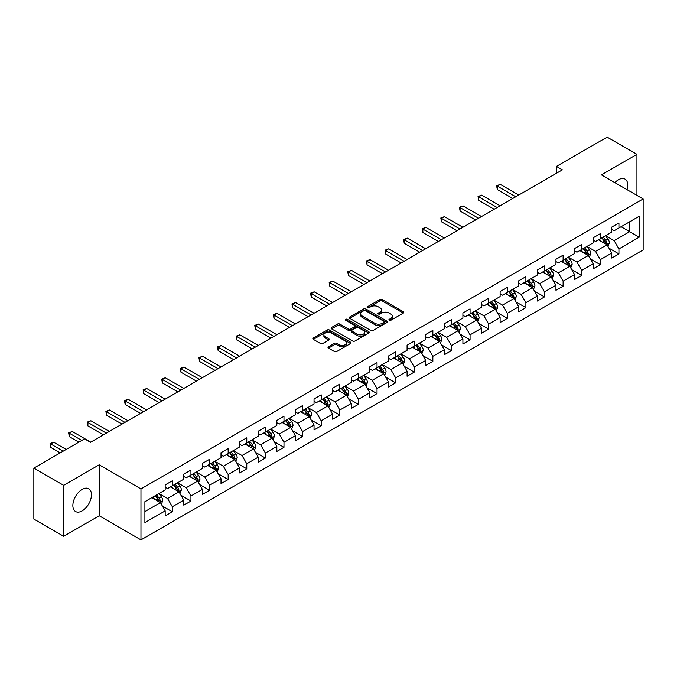 <?xml version="1.0" encoding="UTF-8"?>
<svg xmlns="http://www.w3.org/2000/svg" width="677" height="677" viewBox="0 0 677 677"><rect width="100%" height="100%" fill="white"/><g stroke="black" fill="none" stroke-linecap="round" stroke-linejoin="round"><path stroke-width="1.02" d="M389.233 320.272A1.159 0.669 0 0 0 390.866 320.272L403.306 313.087A1.659 0.956 0 0 0 403.797 312.41A1.659 0.956 0 0 0 403.306 311.733L382.234 299.564A1.659 0.956 0 0 0 379.89 299.564L367.45 306.749A1.159 0.669 0 0 0 367.112 307.223A1.159 0.669 0 0 0 367.45 307.697A1.159 0.669 0 0 0 369.092 307.697L370.7 306.766A5.298 3.055 0 0 1 378.198 306.766L379.949 307.781A5.298 3.055 0 0 1 381.498 309.948A5.298 3.055 0 0 1 379.949 312.105L378.341 313.036A1.159 0.669 0 0 0 378.003 313.51A1.159 0.669 0 0 0 378.341 313.984A1.159 0.669 0 0 0 379.983 313.984L381.591 313.053A5.298 3.055 0 0 1 389.08 313.053L390.841 314.069A5.298 3.055 0 0 1 392.389 316.227A5.298 3.055 0 0 1 390.841 318.393L389.233 319.324A1.159 0.669 0 0 0 388.886 319.798A1.159 0.669 0 0 0 389.233 320.272L389.233 319.324M82.162 510.873A13.159 7.599 120 0 0 90.752 499.279A13.159 7.599 120 0 0 88.738 488.735A13.159 7.599 120 0 0 82.162 489.386A13.159 7.599 120 0 0 73.565 500.98A13.159 7.599 120 0 0 75.579 511.524A13.159 7.599 120 0 0 82.162 510.873M627.046 189.678A13.159 7.599 120 0 0 625.04 179.109A13.159 7.599 120 0 0 618.456 179.76A13.159 7.599 120 0 0 614.877 182.655M328.489 346.751A1.659 0.956 0 0 0 328.007 347.428A1.659 0.956 0 0 0 328.489 348.105L334.404 351.515A1.659 0.956 0 0 0 336.748 351.515L350.559 343.544A1.659 0.956 0 0 0 351.05 342.867A1.659 0.956 0 0 0 350.559 342.19L329.487 330.021A1.659 0.956 0 0 0 327.143 330.021L313.333 338.001A1.659 0.956 0 0 0 312.842 338.669A1.659 0.956 0 0 0 313.333 339.346L320.475 343.476A1.659 0.956 0 0 0 322.811 343.476L328.726 340.057A1.659 0.956 0 0 0 329.208 339.38A1.659 0.956 0 0 0 328.726 338.703L325.18 336.664A4.426 2.556 0 0 1 323.885 334.853A4.426 2.556 0 0 1 326.619 332.492A4.426 2.556 0 0 1 331.451 333.042L345.321 341.056A4.426 2.556 0 0 1 346.616 342.867A4.426 2.556 0 0 1 343.882 345.228A4.426 2.556 0 0 1 339.059 344.669L336.748 343.341A1.659 0.956 0 0 0 334.404 343.341L328.489 346.751L328.489 348.105M99.214 464.803L63.672 485.324L33.85 468.112L33.85 519.073L63.672 536.286L99.214 515.764L140.968 539.874L140.968 488.904L99.214 464.803L99.214 515.764M636.947 195.391L636.947 154.348L601.404 174.869L643.15 198.97L140.968 488.904M636.947 154.348L607.125 137.126L556.435 166.398L556.435 173.287M33.85 468.112L84.549 438.84L90.506 442.284L562.392 169.842L556.435 166.398M370.818 330.494A1.659 0.956 0 0 0 373.162 330.494L386.973 322.514A1.659 0.956 0 0 0 387.464 321.837A1.659 0.956 0 0 0 386.973 321.169L365.902 309A1.659 0.956 0 0 0 363.557 309L349.738 316.971A1.659 0.956 0 0 0 349.256 317.648A1.659 0.956 0 0 0 349.738 318.325L370.818 330.494M346.167 320.517A1.159 0.669 0 0 1 347.343 320.686L368.745 333.042L354.951 341.005A1.659 0.956 0 0 1 352.607 341.005L331.535 328.836L331.535 327.482A1.659 0.956 0 0 0 331.053 328.159A1.659 0.956 0 0 0 331.535 328.836M331.535 327.482L337.451 324.071A1.659 0.956 0 0 1 339.786 324.071L348.333 329.005A1.659 0.956 0 0 0 350.678 329.005L354.604 326.746A1.659 0.956 0 0 0 355.087 326.069A1.659 0.956 0 0 0 354.604 325.392L345.702 320.255A1.159 0.669 0 0 1 345.363 319.781A1.159 0.669 0 0 1 346.082 319.163A1.159 0.669 0 0 1 347.343 319.307L368.77 331.679A1.659 0.956 0 0 1 369.253 332.356A1.659 0.956 0 0 1 368.77 333.025L368.77 331.679M140.968 539.874L643.15 249.94L643.15 198.97M162.378 506.024L172.339 511.77L172.339 506.743L183.789 500.134L183.789 505.16L190.948 501.031L190.948 496.004L202.398 489.386L202.398 494.413L209.557 490.283L209.557 485.257L221.007 478.647L221.007 483.674L228.166 479.544L228.166 474.518L239.616 467.9L239.616 472.927L246.775 468.797L246.775 463.77L258.225 457.161L258.225 462.188L265.376 458.058L265.376 453.023L276.834 446.414L276.834 451.441L283.985 447.311L283.985 442.284L295.443 435.675L295.443 440.702L302.594 436.572L302.594 431.537L314.043 424.928L314.043 429.954L321.203 425.825L321.203 420.798L332.652 414.189L332.652 419.215L339.812 415.077L339.812 410.05L351.261 403.441L351.261 408.468L358.421 404.338L358.421 399.312L369.87 392.702L369.87 397.729L377.03 393.591L377.03 388.564L388.48 381.955L388.48 386.982L395.639 382.852L395.639 377.825L407.089 371.216L407.089 376.243L414.248 372.105L414.248 367.078L425.698 360.469L425.698 365.495L432.857 361.366L432.857 356.339L444.307 349.73L444.307 354.756L451.457 350.618L451.457 345.592L462.916 338.982L462.916 344.009L470.066 339.879L470.066 334.853L481.525 328.235L481.525 333.27L488.676 329.132L488.676 324.105L500.125 317.496L500.125 322.523L507.285 318.393L507.285 313.366L518.734 306.749L518.734 311.775L525.894 307.646L525.894 302.619L537.343 296.01L537.343 301.037L544.503 296.907L544.503 291.88L555.952 285.262L555.952 290.289L563.112 286.159L563.112 281.133L574.561 274.523L574.561 279.55L581.721 275.421L581.721 270.394L593.17 263.776L593.17 268.803L600.33 264.673L600.33 259.646L611.78 253.037L611.78 258.064L618.939 253.934L618.939 248.908L639.215 237.195L639.215 216.259L629.669 221.768L629.669 231.686L639.215 237.195M172.339 511.77L165.18 515.899L165.18 510.873L144.903 522.585L144.903 501.649L165.18 489.936L165.18 484.91L172.339 480.78L172.339 485.807L183.789 479.198L183.789 474.171L190.948 470.041L190.948 475.068L202.398 468.45L202.398 463.423L209.557 459.294L209.557 464.32L221.007 457.711L221.007 452.685L228.166 448.546L228.166 453.582L239.616 446.964L239.616 441.937L246.775 437.807L246.775 442.834L258.225 436.225L258.225 431.198L265.376 427.06L265.376 432.095L276.834 425.478L276.834 420.451L283.985 416.321L283.985 421.348L295.443 414.739L295.443 409.712L302.594 405.574L302.594 410.6L314.043 403.991L314.043 398.965L321.203 394.835L321.203 399.862L332.652 393.252L332.652 388.226L339.812 384.087L339.812 389.114L351.261 382.505L351.261 377.478L358.421 373.349L358.421 378.375L369.87 371.766L369.87 366.739L377.03 362.601L377.03 367.628L388.48 361.019L388.48 355.992L395.639 351.862L395.639 356.889L407.089 350.28L407.089 345.245L414.248 341.115L414.248 346.142L425.698 339.532L425.698 334.506L432.857 330.376L432.857 335.403L444.307 328.794L444.307 323.758L451.457 319.629L451.457 324.655L462.916 318.046L462.916 313.019L470.066 308.89L470.066 313.916L481.525 307.299L481.525 302.272L488.676 298.142L488.676 303.169L500.125 296.56L500.125 291.533L507.285 287.403L507.285 292.43L518.734 285.812L518.734 280.786L525.894 276.656L525.894 281.683L537.343 275.074L537.343 270.047L544.503 265.917L544.503 270.944L555.952 264.326L555.952 259.299L563.112 255.17L563.112 260.196L574.561 253.587L574.561 248.561L581.721 244.422L581.721 249.458L593.17 242.84L593.17 237.813L600.33 233.683L600.33 238.71L611.78 232.101L611.78 227.074L618.939 222.936L618.939 227.971L639.215 216.259M170.426 486.907L179.016 491.866L167.566 498.484L158.977 493.525M165.18 487.186L167.566 488.566L172.339 485.807M167.566 498.484L172.339 506.743M179.016 491.866L183.789 500.134M189.035 476.168L197.625 481.127L186.175 487.736L177.586 482.777M183.789 476.439L186.175 477.818L190.948 475.068M186.175 487.736L190.948 496.004M197.625 481.127L202.398 489.386M207.644 465.421L216.234 470.38L204.784 476.989L196.195 472.038M202.398 465.7L204.784 467.079L209.557 464.32M204.784 476.989L209.557 485.257M216.234 470.38L221.007 478.647M226.253 454.682L234.843 459.641L223.393 466.25L214.804 461.291M221.007 454.952L223.393 456.332L228.166 453.582M223.393 466.25L228.166 474.518M234.843 459.641L239.616 467.9M244.862 443.934L253.452 448.893L242.002 455.503L233.413 450.543M239.616 444.214L242.002 445.593L246.775 442.834M242.002 455.503L246.775 463.77M253.452 448.893L258.225 457.161M263.471 433.195L272.061 438.154L260.611 444.764L252.022 439.805M258.225 433.466L260.611 434.846L265.376 432.095M260.611 444.764L265.376 453.023M272.061 438.154L276.834 446.414M282.081 422.448L290.67 427.407L279.22 434.016L270.631 429.057M276.834 422.727L279.22 424.107L283.985 421.348M279.22 434.016L283.985 442.284M290.67 427.407L295.443 435.675M300.69 411.709L309.279 416.668L297.821 423.277L289.24 418.318M295.443 411.98L297.821 413.359L302.594 410.6M297.821 423.277L302.594 431.537M309.279 416.668L314.043 424.928M319.299 400.962L327.88 405.921L316.43 412.53L307.84 407.571M314.043 401.241L316.43 402.612L321.203 399.862M316.43 412.53L321.203 420.798M327.88 405.921L332.652 414.189M337.908 390.223L346.489 395.182L335.039 401.791L326.449 396.832M332.652 390.494L335.039 391.873L339.812 389.114M335.039 401.791L339.812 410.05M346.489 395.182L351.261 403.441M356.508 379.475L365.098 384.434L353.648 391.044L345.058 386.085M351.261 379.755L353.648 381.126L358.421 378.375M353.648 391.044L358.421 399.312M365.098 384.434L369.87 392.702M375.117 368.737L383.707 373.696L372.257 380.305L363.667 375.346M369.87 369.007L372.257 370.387L377.03 367.628M372.257 380.305L377.03 388.564M383.707 373.696L388.48 381.955M393.726 357.989L402.316 362.948L390.866 369.557L382.277 364.598M388.48 358.268L390.866 359.639L395.639 356.889M390.866 369.557L395.639 377.825M402.316 362.948L407.089 371.216M412.335 347.25L420.925 352.201L409.475 358.818L400.886 353.859M407.089 347.521L409.475 348.9L414.248 346.142M409.475 358.818L414.248 367.078M420.925 352.201L425.698 360.469M430.944 336.503L439.534 341.462L428.084 348.071L419.495 343.112M425.698 336.782L428.084 338.153L432.857 335.403M428.084 348.071L432.857 356.339M439.534 341.462L444.307 349.73M449.553 325.755L458.143 330.714L446.693 337.332L438.104 332.373M444.307 326.035L446.693 327.414L451.457 324.655M446.693 337.332L451.457 345.592M458.143 330.714L462.916 338.982M468.162 315.017L476.752 319.976L465.302 326.585L456.713 321.626M462.916 315.287L465.302 316.667L470.066 313.916M465.302 326.585L470.066 334.853M476.752 319.976L481.525 328.235M486.771 304.269L495.361 309.228L483.903 315.846L475.322 310.887M481.525 304.548L483.903 305.928L488.676 303.169M483.903 315.846L488.676 324.105M495.361 309.228L500.125 317.496M505.38 293.53L513.97 298.489L502.512 305.099L493.922 300.139M500.125 293.801L502.512 295.18L507.285 292.43M502.512 305.099L507.285 313.366M513.97 298.489L518.734 306.749M523.99 282.783L532.571 287.742L521.121 294.36L512.531 289.401M518.734 283.062L521.121 284.442L525.894 281.683M521.121 294.36L525.894 302.619M532.571 287.742L537.343 296.01M542.59 272.044L551.18 277.003L539.73 283.612L531.14 278.653M537.343 272.315L539.73 273.694L544.503 270.944M539.73 283.612L544.503 291.88M551.18 277.003L555.952 285.262M561.199 261.297L569.789 266.256L558.339 272.873L549.749 267.914M555.952 261.576L558.339 262.955L563.112 260.196M558.339 272.873L563.112 281.133M569.789 266.256L574.561 274.523M579.808 250.558L588.398 255.517L576.948 262.126L568.358 257.167M574.561 250.828L576.948 252.208L581.721 249.458M576.948 262.126L581.721 270.394M588.398 255.517L593.17 263.776M598.417 239.81L607.007 244.769L595.557 251.379L586.967 246.428M593.17 240.09L595.557 241.469L600.33 238.71M595.557 251.379L600.33 259.646M607.007 244.769L611.78 253.037M621.08 226.727L629.669 231.686L614.166 240.64L605.577 235.681M611.78 229.342L614.166 230.722L618.939 227.971M614.166 240.64L618.939 248.908M63.672 485.324L63.672 536.286M144.903 511.567L160.407 502.613L151.817 497.654M160.407 502.613L165.18 510.873M608.978 248.18L618.939 253.934M590.369 258.927L600.33 264.673M571.76 269.666L581.721 275.421M553.151 280.413L563.112 286.159M534.542 291.152L544.503 296.907M515.933 301.9L525.894 307.646M497.324 312.639L507.285 318.393M478.715 323.386L488.676 329.132M460.106 334.125L470.066 339.879M441.506 344.872L451.457 350.618M422.897 355.611L432.857 361.366M404.287 366.359L414.248 372.105M385.678 377.097L395.639 382.852M367.069 387.845L377.03 393.591M348.46 398.584L358.421 404.338M329.851 409.331L339.812 415.077M311.242 420.07L321.203 425.825M292.633 430.817L302.594 436.572M274.024 441.565L283.985 447.311M255.415 452.304L265.376 458.058M236.815 463.051L246.775 468.797M218.206 473.79L228.166 479.544M199.597 484.537L209.557 490.283M180.987 495.276L190.948 501.031M389.69 320.433L390.841 319.772A5.298 3.055 0 0 0 392.389 317.606L392.389 316.227M381.498 309.948L381.498 311.318A5.298 3.055 0 0 1 379.949 313.485L378.807 314.145M403.289 313.104L382.234 300.943A1.659 0.956 0 0 0 379.89 300.943L367.916 307.857M386.956 322.531L365.902 310.379A1.659 0.956 0 0 0 363.557 310.379L349.764 318.342M384.045 322.311A1.159 0.669 0 0 0 384.384 321.837A1.159 0.669 0 0 0 384.045 321.372L365.546 310.684A1.159 0.669 0 0 0 363.913 310.684L362.212 311.665A5.298 3.055 0 0 0 360.663 313.832A5.298 3.055 0 0 0 362.212 315.998L374.855 323.293A5.298 3.055 0 0 0 382.353 323.293L384.045 322.311L384.045 323.691A1.159 0.669 0 0 0 384.384 323.217L384.384 321.837M360.663 313.832L360.663 315.211A5.298 3.055 0 0 0 362.212 317.369L362.212 315.998M384.045 323.691L382.353 324.672A5.298 3.055 0 0 1 374.855 324.672L362.212 317.369M331.561 328.853L337.451 325.451L337.451 324.071M355.087 326.069L355.087 327.44A1.659 0.956 0 0 1 354.604 328.117L350.678 330.384A1.659 0.956 0 0 1 348.333 330.384L339.786 325.451A1.659 0.956 0 0 0 337.451 325.451M357.202 334.125A4.426 2.556 0 0 0 362.034 334.683A4.426 2.556 0 0 0 364.768 332.322A4.426 2.556 0 0 0 363.473 330.511L358.582 327.685A1.659 0.956 0 0 0 356.237 327.685L352.319 329.953A1.659 0.956 0 0 0 351.837 330.63A1.659 0.956 0 0 0 352.319 331.307L357.202 334.125L357.202 335.504A4.426 2.556 0 0 0 362.034 336.063A4.426 2.556 0 0 0 364.768 333.693L364.768 332.322M351.837 330.63L351.837 332.009A1.659 0.956 0 0 0 352.319 332.686L352.319 331.307M357.202 335.504L352.319 332.686M346.616 342.867L346.616 344.238A4.426 2.556 0 0 1 343.882 346.607A4.426 2.556 0 0 1 339.059 346.049L336.748 344.711A1.659 0.956 0 0 0 334.404 344.711L328.514 348.113M323.885 334.853L323.885 336.232A4.426 2.556 0 0 0 325.18 338.043L325.18 336.664M328.7 340.074L325.18 338.043M350.559 342.19L350.559 343.544L329.487 331.4A1.659 0.956 0 0 0 327.143 331.4L313.349 339.363M607.946 246.403L609.368 242.831A4.468 2.581 -120 0 0 607.946 239.023L605.483 235.74M601.184 241.41L599.517 239.176M518.734 195.052L500.286 184.398L497.299 186.116L497.299 189.56L512.777 198.488M606.313 244.372L606.956 243.018A4.468 2.581 -120 0 0 605.678 240.327L603.215 237.043M602.09 237.695L604.823 241.334A2.276 1.312 60 0 1 605.238 242.027L606.956 243.018M601.785 237.872L604.248 241.156A4.468 2.581 60 0 1 605.526 243.847M497.299 189.56L496.647 185.735L515.756 196.77M496.647 185.735L500.286 184.398M589.345 257.15L590.759 253.57A4.468 2.581 -120 0 0 589.337 249.762L586.874 246.479M582.584 252.157L580.908 249.923M500.125 205.791L481.677 195.137L478.69 196.863L478.69 200.307L494.168 209.235M587.704 255.119L588.347 253.765A4.468 2.581 -120 0 0 587.069 251.074L584.606 247.79M583.489 248.434L586.214 252.081A2.276 1.312 60 0 1 586.629 252.775L588.347 253.765M583.176 248.611L585.639 251.903A4.468 2.581 60 0 1 586.917 254.586M478.69 200.307L478.038 196.482L497.146 207.517M478.038 196.482L481.677 195.137M570.736 267.889L572.15 264.318A4.468 2.581 -120 0 0 570.728 260.51L568.265 257.226M563.975 262.896L562.299 260.662M481.516 216.538L463.068 205.884L460.089 207.602L460.089 211.046L475.559 219.983M569.095 265.858L569.738 264.504A4.468 2.581 -120 0 0 568.46 261.821L565.997 258.529M564.88 259.181L567.605 262.82A2.276 1.312 60 0 1 568.02 263.514L569.738 264.504M564.567 259.359L567.03 262.642A4.468 2.581 60 0 1 568.308 265.333M460.089 211.046L459.429 207.221L478.537 218.256M459.429 207.221L463.068 205.884M552.127 278.636L553.541 275.057A4.468 2.581 -120 0 0 552.119 271.249L549.656 267.965M545.366 273.643L543.69 271.409M462.916 227.277L444.459 216.623L441.48 218.349L441.48 221.794L456.95 230.722M550.494 276.605L551.129 275.251A4.468 2.581 -120 0 0 549.851 272.56L547.388 269.277M546.271 269.92L548.996 273.567A2.276 1.312 60 0 1 549.411 274.261L551.129 275.251M545.958 270.098L548.421 273.39A4.468 2.581 60 0 1 549.699 276.072M441.48 221.794L440.82 217.969L459.928 229.004M440.82 217.969L444.459 216.623M533.518 289.375L534.932 285.804A4.468 2.581 -120 0 0 533.51 281.996L531.047 278.712M526.757 284.382L525.081 282.157M444.307 238.025L425.85 227.37L422.871 229.088L422.871 232.533L438.341 241.469M531.885 287.344L532.52 285.99A4.468 2.581 -120 0 0 531.242 283.308L528.779 280.016M527.662 280.667L530.396 284.306A2.276 1.312 60 0 1 530.802 285L532.52 285.99M527.349 280.845L529.812 284.128A4.468 2.581 60 0 1 531.09 286.82M422.871 232.533L422.211 228.708L441.319 239.743M422.211 228.708L425.85 227.37M514.909 300.123L516.331 296.543A4.468 2.581 -120 0 0 514.901 292.735L512.438 289.451M508.148 295.13L506.472 292.896M425.698 248.764L407.241 238.109L404.262 239.836L404.262 243.28L419.732 252.208M513.276 298.092L513.911 296.738A4.468 2.581 -120 0 0 512.633 294.046L510.17 290.763M509.053 291.406L511.787 295.054A2.276 1.312 60 0 1 512.201 295.747L513.911 296.738M508.74 291.584L511.203 294.876A4.468 2.581 60 0 1 512.481 297.567M404.262 243.28L403.602 239.455L422.71 250.49M403.602 239.455L407.241 238.109M496.3 310.861L497.722 307.29A4.468 2.581 -120 0 0 496.292 303.482L493.829 300.199M489.539 305.869L487.863 303.643M407.089 259.511L388.632 248.857L385.653 250.575L385.653 254.019L401.123 262.955M494.667 308.83L495.302 307.476A4.468 2.581 -120 0 0 494.024 304.794L491.561 301.502M490.444 302.154L493.178 305.801A2.276 1.312 60 0 1 493.592 306.486L495.302 307.476M490.131 302.331L492.594 305.615A4.468 2.581 60 0 1 493.871 308.306M385.653 254.019L384.993 250.194L404.101 261.229M384.993 250.194L388.632 248.857M477.691 321.609L479.113 318.029A4.468 2.581 -120 0 0 477.683 314.23L475.22 310.938M470.93 316.616L469.254 314.382M388.48 270.25L370.023 259.596L367.044 261.322L367.044 264.766L382.513 273.694M476.058 319.578L476.701 318.224A4.468 2.581 -120 0 0 475.415 315.533L472.952 312.249M471.835 312.892L474.569 316.54A2.276 1.312 60 0 1 474.983 317.234L476.701 318.224M471.522 313.07L473.985 316.362A4.468 2.581 60 0 1 475.262 319.053M367.044 264.766L366.392 260.941L385.501 271.976M366.392 260.941L370.023 259.596M459.082 332.348L460.504 328.777A4.468 2.581 -120 0 0 459.074 324.968L456.611 321.685M452.321 327.355L450.654 325.129M369.87 280.997L351.422 270.343L348.435 272.061L348.435 275.505L363.904 284.442M457.449 330.317L458.092 328.963A4.468 2.581 -120 0 0 456.806 326.28L454.352 322.988M453.226 323.64L455.959 327.287A2.276 1.312 60 0 1 456.374 327.973L458.092 328.963M452.913 323.818L455.376 327.101A4.468 2.581 60 0 1 456.662 329.792M348.435 275.505L347.783 271.689L366.892 282.715M347.783 271.689L351.422 270.343M440.473 343.095L441.895 339.515A4.468 2.581 -120 0 0 440.465 335.716L438.002 332.424M433.712 338.102L432.044 335.868M351.261 291.736L332.813 281.082L329.826 282.808L329.826 286.253L345.295 295.18M438.84 341.064L439.483 339.71A4.468 2.581 -120 0 0 438.205 337.019L435.743 333.736M434.617 334.379L437.35 338.026A2.276 1.312 60 0 1 437.765 338.72L439.483 339.71M434.304 334.565L436.767 337.848A4.468 2.581 60 0 1 438.053 340.539M329.826 286.253L329.174 282.427L348.283 293.463M329.174 282.427L332.813 281.082M421.864 353.834L423.286 350.263A4.468 2.581 -120 0 0 421.856 346.455L419.401 343.171M415.103 348.841L413.435 346.616M332.652 302.484L314.204 291.829L311.217 293.547L311.217 296.991L326.686 305.928M420.231 351.803L420.874 350.449A4.468 2.581 -120 0 0 419.596 347.766L417.134 344.475M416.008 345.126L418.741 348.773A2.276 1.312 60 0 1 419.156 349.459L420.874 350.449M415.703 345.304L418.166 348.587A4.468 2.581 60 0 1 419.444 351.278M311.217 296.991L310.565 293.175L329.674 304.201M310.565 293.175L314.204 291.829M403.255 364.581L404.677 361.002A4.468 2.581 -120 0 0 403.255 357.202L400.792 353.91M396.494 359.589L394.826 357.354M314.043 313.223L295.595 302.568L292.608 304.295L292.608 307.739L308.086 316.667M401.622 362.55L402.265 361.196A4.468 2.581 -120 0 0 400.987 358.505L398.525 355.222M397.399 355.865L400.132 359.512A2.276 1.312 60 0 1 400.547 360.206L402.265 361.196M397.094 356.051L399.557 359.335A4.468 2.581 60 0 1 400.835 362.026M292.608 307.739L291.956 303.914L311.065 314.949M291.956 303.914L295.595 302.568M384.654 375.32L386.068 371.749A4.468 2.581 -120 0 0 384.646 367.941L382.183 364.658M377.893 370.336L376.217 368.102M295.434 323.97L276.986 313.316L274.007 315.033L274.007 318.478L289.477 327.414M383.013 373.289L383.656 371.944A4.468 2.581 -120 0 0 382.378 369.253L379.915 365.961M378.798 366.612L381.523 370.26A2.276 1.312 60 0 1 381.938 370.945L383.656 371.944M378.485 366.79L380.948 370.074A4.468 2.581 60 0 1 382.226 372.765M274.007 318.478L273.347 314.661L292.456 325.688M273.347 314.661L276.986 313.316M366.045 386.068L367.459 382.497A4.468 2.581 -120 0 0 366.037 378.688L363.574 375.397M359.284 381.075L357.608 378.841M276.834 334.709L258.377 324.055L255.398 325.781L255.398 329.225L270.868 338.153M364.412 384.037L365.047 382.683A4.468 2.581 -120 0 0 363.769 379.992L361.306 376.708M360.189 377.351L362.914 380.999A2.276 1.312 60 0 1 363.329 381.693L365.047 382.683M359.876 377.538L362.339 380.821A4.468 2.581 60 0 1 363.617 383.512M255.398 329.225L254.738 325.4L273.846 336.435M254.738 325.4L258.377 324.055M347.436 396.807L348.85 393.235A4.468 2.581 -120 0 0 347.428 389.427L344.965 386.144M340.675 391.822L338.999 389.588M258.225 345.456L239.768 334.802L236.789 336.52L236.789 339.964L252.259 348.9M345.803 394.776L346.438 393.43A4.468 2.581 -120 0 0 345.16 390.739L342.697 387.447M341.58 388.099L344.314 391.746A2.276 1.312 60 0 1 344.72 392.432L346.438 393.43M341.267 388.276L343.73 391.568A4.468 2.581 60 0 1 345.008 394.251M236.789 339.964L236.129 336.147L255.237 347.174M236.129 336.147L239.768 334.802M328.827 407.554L330.249 403.983A4.468 2.581 -120 0 0 328.819 400.175L326.356 396.883M322.066 402.561L320.39 400.327M239.616 356.195L221.159 345.549L218.18 347.267L218.18 350.711L233.65 359.639M327.194 405.523L327.829 404.169A4.468 2.581 -120 0 0 326.551 401.478L324.088 398.194M322.971 398.838L325.705 402.485A2.276 1.312 60 0 1 326.119 403.179L327.829 404.169M322.658 399.024L325.121 402.307A4.468 2.581 60 0 1 326.399 404.998M218.18 350.711L217.52 346.886L236.628 357.921M217.52 346.886L221.159 345.549M310.218 418.293L311.64 414.722A4.468 2.581 -120 0 0 310.21 410.914L307.747 407.63M303.457 413.308L301.781 411.074M221.007 366.942L202.55 356.288L199.571 358.015L199.571 361.45L215.041 370.387M308.585 416.262L309.22 414.916A4.468 2.581 -120 0 0 307.942 412.225L305.479 408.942M304.362 409.585L307.096 413.232A2.276 1.312 60 0 1 307.51 413.926L309.22 414.916M304.049 409.763L306.512 413.055A4.468 2.581 60 0 1 307.79 415.737M199.571 361.45L198.911 357.634L218.019 368.66M198.911 357.634L202.55 356.288M291.609 429.04L293.031 425.469A4.468 2.581 -120 0 0 291.601 421.661L289.138 418.369M284.848 424.047L283.172 421.813M202.398 377.69L183.941 367.036L180.962 368.753L180.962 372.198L196.432 381.126M289.976 427.009L290.619 425.655A4.468 2.581 -120 0 0 289.333 422.964L286.87 419.681M285.753 420.324L288.487 423.971A2.276 1.312 60 0 1 288.901 424.665L290.619 425.655M285.44 420.51L287.903 423.794A4.468 2.581 60 0 1 289.181 426.485M180.962 372.198L180.302 368.373L199.419 379.408M180.302 368.373L183.941 367.036M273 439.788L274.422 436.208A4.468 2.581 -120 0 0 272.992 432.4L270.529 429.116M266.239 434.795L264.572 432.561M183.789 388.429L165.34 377.774L162.353 379.501L162.353 382.937L177.823 391.873M271.367 437.748L272.01 436.403A4.468 2.581 -120 0 0 270.724 433.712L268.261 430.428M267.144 431.071L269.878 434.719A2.276 1.312 60 0 1 270.292 435.413L272.01 436.403M266.831 431.249L269.294 434.541A4.468 2.581 60 0 1 270.572 437.224M162.353 382.937L161.701 379.12L180.81 390.147M161.701 379.12L165.34 377.774M254.391 450.527L255.813 446.955A4.468 2.581 -120 0 0 254.383 443.147L251.92 439.855M247.63 445.534L245.963 443.3M165.18 399.176L146.731 388.522L143.744 390.24L143.744 393.684L159.213 402.612M252.758 448.496L253.401 447.142A4.468 2.581 -120 0 0 252.123 444.451L249.661 441.167M248.535 441.819L251.269 445.458A2.276 1.312 60 0 1 251.683 446.151L253.401 447.142M248.222 441.996L250.685 445.28A4.468 2.581 60 0 1 251.971 447.971M143.744 393.684L143.092 389.859L162.201 400.894M143.092 389.859L146.731 388.522M235.782 461.274L237.204 457.694A4.468 2.581 -120 0 0 235.774 453.886L233.32 450.603M229.021 456.281L227.354 454.047M146.57 409.915L128.122 399.261L125.135 400.987L125.135 404.431L140.604 413.359M234.149 459.243L234.792 457.889A4.468 2.581 -120 0 0 233.514 455.198L231.052 451.914M229.926 452.558L232.66 456.205A2.276 1.312 60 0 1 233.074 456.899L234.792 457.889M229.621 452.735L232.076 456.027A4.468 2.581 60 0 1 233.362 458.71M125.135 404.431L124.483 400.606L143.592 411.641M124.483 400.606L128.122 399.261M217.173 472.013L218.595 468.442A4.468 2.581 -120 0 0 217.173 464.634L214.711 461.35M210.412 467.02L208.744 464.786M127.961 420.662L109.513 410.008L106.526 411.726L106.526 415.17L122.004 424.107M215.54 469.982L216.183 468.628A4.468 2.581 -120 0 0 214.905 465.945L212.443 462.653M211.317 463.305L214.05 466.944A2.276 1.312 60 0 1 214.465 467.638L216.183 468.628M211.012 463.483L213.475 466.766A4.468 2.581 60 0 1 214.753 469.457M106.526 415.17L105.874 411.345L124.983 422.38M105.874 411.345L109.513 410.008M198.573 482.76L199.986 479.181A4.468 2.581 -120 0 0 198.564 475.372L196.102 472.089M191.811 477.767L190.135 475.533M109.352 431.401L90.904 420.747L87.925 422.473L87.925 425.918L103.395 434.846M196.931 480.729L197.574 479.375A4.468 2.581 -120 0 0 196.296 476.684L193.834 473.401M192.717 474.044L195.441 477.691A2.276 1.312 60 0 1 195.856 478.385L197.574 479.375M192.403 474.222L194.866 477.513A4.468 2.581 60 0 1 196.144 480.196M87.925 425.918L87.265 422.093L106.374 433.128M87.265 422.093L90.904 420.747M179.964 493.499L181.377 489.928A4.468 2.581 -120 0 0 179.955 486.12L177.492 482.836M173.202 488.506L171.526 486.272M90.752 442.149L72.295 431.494L69.316 433.212L69.316 436.657L78.82 442.149M178.33 491.468L178.965 490.114A4.468 2.581 -120 0 0 177.687 487.432L175.225 484.14M174.107 484.791L176.832 488.43A2.276 1.312 60 0 1 177.247 489.124L178.965 490.114M173.794 484.969L176.257 488.252A4.468 2.581 60 0 1 177.535 490.943M69.316 436.657L68.656 432.831L81.799 440.422M68.656 432.831L72.295 431.494M161.354 504.247L162.768 500.667A4.468 2.581 -120 0 0 161.346 496.859L158.883 493.575M154.593 499.254L152.917 497.02M66.177 449.443L53.686 442.233L50.707 443.96L50.707 447.404L60.211 452.888M159.721 502.216L160.356 500.862A4.468 2.581 -120 0 0 159.078 498.17L156.615 494.887M155.498 495.53L158.223 499.177A2.276 1.312 60 0 1 158.638 499.871L160.356 500.862M155.185 495.708L157.648 499A4.468 2.581 60 0 1 158.926 501.682M50.707 447.404L50.047 443.579L63.189 451.17M50.047 443.579L53.686 442.233M390.841 319.772L390.841 318.393M378.341 313.984L378.341 313.036M379.949 313.485L379.949 312.105M367.45 307.697L367.45 306.749M379.89 300.943L379.89 299.564M382.234 300.943L382.234 299.564M403.306 313.087L403.306 311.733M349.738 318.325L349.738 316.971M363.557 310.379L363.557 309M365.902 310.379L365.902 309M386.973 322.514L386.973 321.169M374.855 324.672L374.855 323.293M382.353 324.672L382.353 323.293M339.786 325.451L339.786 324.071M348.333 330.384L348.333 329.005M350.678 330.384L350.678 329.005M354.604 328.117L354.604 326.746M347.343 320.686L347.343 319.307M334.404 344.711L334.404 343.341M336.748 344.711L336.748 343.341M339.059 346.049L339.059 344.669M328.726 340.057L328.726 338.703M313.333 339.346L313.333 338.001M327.143 331.4L327.143 330.021M329.487 331.4L329.487 330.021M606.567 244.515L609.342 242.916M605.678 240.327L607.946 239.023M602.496 242.163L604.248 241.156M587.958 255.263L590.733 253.655M587.069 251.074L589.337 249.762M583.887 252.91L585.639 251.903M569.349 266.002L572.124 264.402M568.46 261.821L570.728 260.51M565.278 263.649L567.03 262.642M550.739 276.749L553.515 275.141M549.851 272.56L552.119 271.249M546.669 274.397L548.421 273.39M532.13 287.488L534.906 285.889M531.242 283.308L533.51 281.996M528.06 285.144L529.812 284.128M513.521 298.235L516.297 296.636M512.633 294.046L514.901 292.735M509.451 295.883L511.203 294.876M494.912 308.974L497.688 307.375M494.024 304.794L496.292 303.482M490.85 306.63L492.594 305.615M476.312 319.722L479.079 318.122M475.415 315.533L477.683 314.23M472.241 317.369L473.985 316.362M457.703 330.461L460.47 328.861M456.806 326.28L459.074 324.968M453.632 328.117L455.376 327.101M439.094 341.208L441.861 339.609M438.205 337.019L440.465 335.716M435.023 338.855L436.767 337.848M420.485 351.947L423.26 350.347M419.596 347.766L421.856 346.455M416.414 349.603L418.166 348.587M401.876 362.694L404.651 361.095M400.987 358.505L403.255 357.202M397.805 360.342L399.557 359.335M383.267 373.433L386.042 371.834M382.378 369.253L384.646 367.941M379.196 371.089L380.948 370.074M364.658 384.181L367.433 382.581M363.769 379.992L366.037 378.688M360.587 381.828L362.339 380.821M346.049 394.919L348.824 393.32M345.16 390.739L347.428 389.427M341.978 392.575L343.73 391.568M327.44 405.667L330.215 404.067M326.551 401.478L328.819 400.175M323.369 403.314L325.121 402.307M308.83 416.414L311.606 414.806M307.942 412.225L310.21 410.914M304.76 414.062L306.512 413.055M290.23 427.153L292.997 425.554M289.333 422.964L291.601 421.661M286.159 424.801L287.903 423.794M271.621 437.901L274.388 436.293M270.724 433.712L272.992 432.4M267.55 435.548L269.294 434.541M253.012 448.639L255.779 447.04M252.123 444.451L254.383 443.147M248.941 446.287L250.685 445.28M234.403 459.387L237.178 457.779M233.514 455.198L235.774 453.886M230.332 457.034L232.076 456.027M215.794 470.126L218.569 468.526M214.905 465.945L217.173 464.634M211.723 467.773L213.475 466.766M197.185 480.873L199.96 479.265M196.296 476.684L198.564 475.372M193.114 478.521L194.866 477.513M178.576 491.612L181.351 490.013M177.687 487.432L179.955 486.12M174.505 489.268L176.257 488.252M159.967 502.359L162.742 500.76M159.078 498.17L161.346 496.859M155.896 500.007L157.648 499"/></g></svg>
